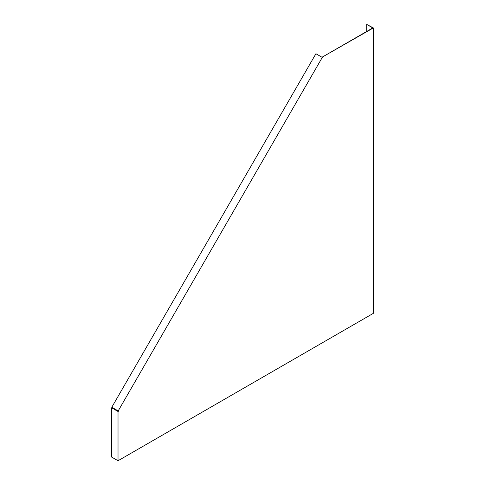 <?xml version="1.0" encoding="UTF-8"?>
<svg xmlns="http://www.w3.org/2000/svg" width="485" height="485" viewBox="0 0 485 485"><rect width="100%" height="100%" fill="white"/><g stroke="black" fill="none" stroke-linecap="round" stroke-linejoin="round"><path stroke-width="0.73" d="M117.461 411.165L118.025 411.486L118.025 460.75L111.641 457.064L111.641 407.8L117.461 411.165M366.696 31.458L366.696 24.414L372.795 27.936L322.804 56.8L373.359 27.936L373.359 313.334L118.025 460.75M323.089 56.957L321.731 57.097L315.911 53.732L111.805 407.248L118.188 410.934L322.489 57.072L321.731 57.097M111.641 407.8L118.188 410.934M118.589 411.165L118.025 411.486M322.804 56.8L321.931 57.206M373.359 27.936L366.696 24.414"/></g></svg>
